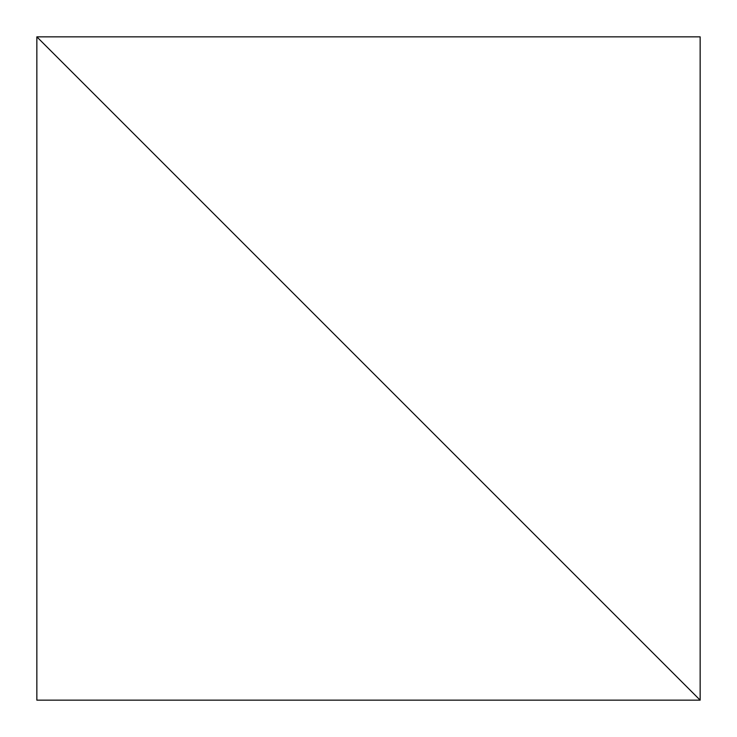 <?xml version="1.0" encoding="UTF-8"?>
<svg xmlns="http://www.w3.org/2000/svg" width="737" height="737" viewBox="0 0 737 737"><rect width="100%" height="100%" fill="white"/><g stroke="black" fill="none" stroke-linecap="round" stroke-linejoin="round"><path stroke-width="1.11" d="M36.85 700.15L36.85 36.85L700.15 700.15L36.85 36.85L36.85 700.15L700.15 700.15L700.15 36.85L36.85 36.85L700.15 700.15L700.15 36.85L36.85 36.85L700.15 700.15L36.85 700.15"/></g></svg>
